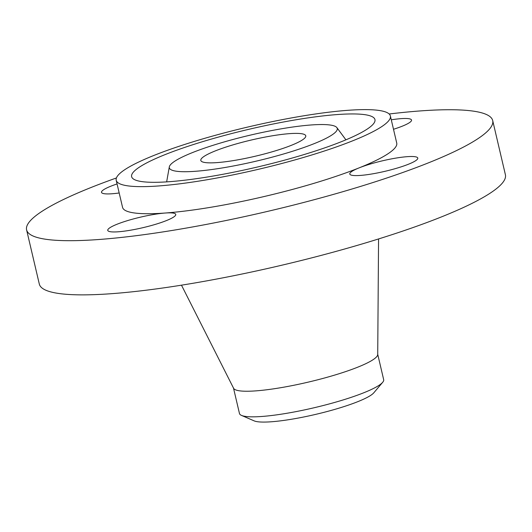 <?xml version="1.0" encoding="UTF-8"?>
<svg xmlns="http://www.w3.org/2000/svg" width="532" height="532" viewBox="0 0 532 532"><rect width="100%" height="100%" fill="white"/><g stroke="black" fill="none" stroke-linecap="round" stroke-linejoin="round"><path stroke-width="0.8" d="M117.067 183.939A34.919 5.4 -13.2 0 0 101.512 192.351A34.919 5.4 -13.2 0 0 119.188 192.976M116.408 177.967A239.373 37.034 -13.2 0 0 34.261 216.99A239.373 37.034 -13.2 0 0 26.6 229.877A239.373 37.034 -13.2 0 0 233.661 218.931A239.373 37.034 -13.2 0 0 485.031 133.439A239.373 37.034 -13.2 0 0 492.692 120.551A239.373 37.034 -13.2 0 0 389.171 113.988M393.5 129.276A34.919 5.4 -13.2 0 0 410.418 121.928A34.919 5.4 -13.2 0 0 411.535 120.052A34.919 5.4 -13.2 0 0 391.279 119.813M174.636 216.311A34.919 5.4 -13.2 0 0 175.753 214.429A34.919 5.4 -13.2 0 0 165.186 213.026A34.919 5.4 -13.2 0 0 108.874 228.494A34.919 5.4 -13.2 0 0 107.757 230.376A34.919 5.4 -13.2 0 0 137.968 228.78A34.919 5.4 -13.2 0 0 174.636 216.311M392.516 158.696A34.919 5.4 -13.2 0 0 359.113 167.873A34.919 5.4 -13.2 0 0 349.783 174.024A34.919 5.4 -13.2 0 0 375.053 173.405A34.919 5.4 -13.2 0 0 417.78 158.077A34.919 5.4 -13.2 0 0 392.516 158.696M116.209 180.282L122.56 207.367A140.807 21.785 -13.2 0 0 165.179 213.026A140.807 21.785 -13.2 0 0 359.113 167.873A140.807 21.785 -13.2 0 0 392.224 150.642A140.807 21.785 -13.2 0 0 396.732 143.061L390.382 115.976A140.807 21.785 -13.2 0 0 268.58 122.413A140.807 21.785 -13.2 0 0 120.711 172.701A140.807 21.785 -13.2 0 0 116.209 180.282A140.807 21.785 -13.2 0 0 238.01 173.844A140.807 21.785 -13.2 0 0 385.873 123.557A140.807 21.785 -13.2 0 0 390.382 115.976M26.6 229.877L39.308 284.048A239.373 37.034 -13.2 0 0 246.369 273.109A239.373 37.034 -13.2 0 0 497.739 187.616A239.373 37.034 -13.2 0 0 505.4 174.729L492.692 120.551M290.572 158.496A124.967 19.332 -13.2 0 0 374.98 120.904A124.967 19.332 -13.2 0 0 216.019 137.755A124.967 19.332 -13.2 0 0 132.189 177.848A124.967 19.332 -13.2 0 0 290.572 158.496M227.57 140.973A86.244 13.34 -13.2 0 0 169.309 166.915A86.244 13.34 -13.2 0 0 279.021 155.284A86.244 13.34 -13.2 0 0 336.869 127.614A86.244 13.34 -13.2 0 0 227.57 140.973M202.539 157.532A53.898 8.339 -13.2 0 0 200.817 160.438A53.898 8.339 -13.2 0 0 247.44 157.971A53.898 8.339 -13.2 0 0 304.045 138.719A53.898 8.339 -13.2 0 0 305.767 135.82A53.898 8.339 -13.2 0 0 259.144 138.28A53.898 8.339 -13.2 0 0 202.539 157.532M377.673 354.073L383.672 379.662A74.061 11.458 166.8 0 1 382.694 382.295L373.803 392.809A62.769 9.709 166.8 0 1 332.247 410.119A62.769 9.709 166.8 0 1 254.15 420.872L241.508 415.412A74.061 11.458 166.8 0 1 239.46 413.49L233.455 387.894M241.508 415.412A74.061 11.458 166.8 0 0 333.664 402.724A74.061 11.458 -13.2 0 0 381.304 383.652A74.061 11.458 166.8 0 0 382.694 382.295M181.478 285.172L233.608 388.3A74.061 11.458 -13.2 0 0 298.871 384.224A74.061 11.458 -13.2 0 0 375.299 358.056A74.061 11.458 -13.2 0 0 377.72 354.498L378.558 238.948M169.309 166.915L166.649 181.877M336.869 127.614L345.913 139.83"/></g></svg>
